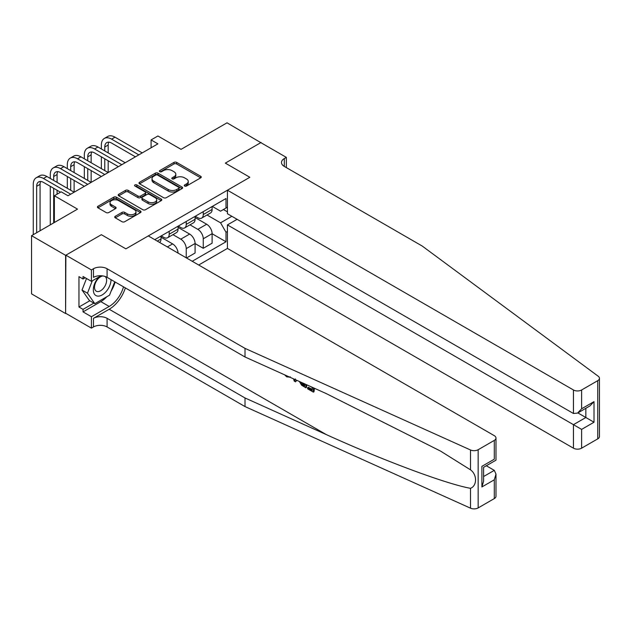 <?xml version="1.0" encoding="UTF-8"?>
<svg xmlns="http://www.w3.org/2000/svg" width="631" height="631" viewBox="0 0 631 631"><rect width="100%" height="100%" fill="white"/><g stroke="black" fill="none" stroke-linecap="round" stroke-linejoin="round"><path stroke-width="0.95" d="M184.638 186.035A1.325 0.765 0 0 0 186.508 186.035L200.713 177.832A1.893 1.088 0 0 0 201.265 177.059A1.893 1.088 0 0 0 200.713 176.286L176.648 162.388A1.893 1.088 0 0 0 173.975 162.388L159.761 170.591A1.325 0.765 0 0 0 159.375 171.135A1.325 0.765 0 0 0 159.761 171.671A1.325 0.765 0 0 0 161.639 171.671L163.476 170.615A6.05 3.494 0 0 1 172.034 170.615L174.038 171.774A6.05 3.494 0 0 1 175.812 174.243A6.05 3.494 0 0 1 174.038 176.712L172.2 177.768A1.325 0.765 0 0 0 171.813 178.313A1.325 0.765 0 0 0 172.2 178.857A1.325 0.765 0 0 0 174.069 178.857L175.907 177.792A6.05 3.494 0 0 1 184.465 177.792L186.476 178.952A6.05 3.494 0 0 1 188.243 181.42A6.05 3.494 0 0 1 186.476 183.889L184.638 184.954A1.325 0.765 0 0 0 184.244 185.49A1.325 0.765 0 0 0 184.638 186.035L184.638 184.954M115.268 216.275A1.893 1.088 0 0 0 114.716 217.048A1.893 1.088 0 0 0 115.268 217.821L122.028 221.718A1.893 1.088 0 0 0 124.701 221.718L140.476 212.608A1.893 1.088 0 0 0 141.029 211.835A1.893 1.088 0 0 0 140.476 211.062L116.412 197.172A1.893 1.088 0 0 0 113.738 197.172L97.955 206.274A1.893 1.088 0 0 0 97.403 207.047A1.893 1.088 0 0 0 97.955 207.82L106.111 212.529A1.893 1.088 0 0 0 108.784 212.529L115.536 208.632A1.893 1.088 0 0 0 116.096 207.859A1.893 1.088 0 0 0 115.536 207.086L111.498 204.752A5.056 2.918 0 0 1 110.015 202.685A5.056 2.918 0 0 1 113.138 199.988A5.056 2.918 0 0 1 118.652 200.626L134.49 209.768A5.056 2.918 0 0 1 135.973 211.835A5.056 2.918 0 0 1 132.849 214.532A5.056 2.918 0 0 1 127.336 213.901L124.701 212.379A1.893 1.088 0 0 0 122.028 212.379L115.268 216.275L115.268 217.821M261.084 142.795L227.026 122.816L181.058 149.358L157.9 135.988L151.085 139.924L157.9 143.852L67.99 195.76L61.175 191.832L54.369 195.76L54.369 222.498M65.608 255.334L65.608 313.536L65.876 255.176L101.362 234.693L65.608 255.334L31.55 235.678L77.526 209.129L54.369 195.76M261.084 142.48L225.33 163.121L249.844 177.279L125.884 248.851L101.362 234.693L125.884 248.851L148.293 235.915L494.302 435.674A5.782 3.336 0 0 1 495.99 438.032A5.782 3.336 0 0 1 494.302 440.399L478.164 449.714L478.164 507.916A5.782 3.336 180 0 1 470.521 508.184L245.009 406.577L107.089 326.945A9.631 5.561 0 0 0 93.467 326.945L91.416 328.128L65.876 313.378M163.61 197.708A1.893 1.088 0 0 0 166.284 197.708L182.059 188.598A1.893 1.088 0 0 0 182.611 187.825A1.893 1.088 0 0 0 182.059 187.052L157.995 173.162A1.893 1.088 0 0 0 155.321 173.162L139.538 182.272A1.893 1.088 0 0 0 138.986 183.037A1.893 1.088 0 0 0 139.538 183.81L163.61 197.708M135.46 186.319A1.325 0.765 0 0 1 136.801 186.508L161.244 200.619L145.493 209.713A1.893 1.088 0 0 1 142.819 209.713L118.746 195.815L118.746 194.277A1.893 1.088 0 0 0 118.194 195.042A1.893 1.088 0 0 0 118.746 195.815M118.746 194.277L125.498 190.373A1.893 1.088 0 0 1 128.172 190.373L137.937 196.012A1.893 1.088 0 0 0 140.61 196.012L145.091 193.425A1.893 1.088 0 0 0 145.643 192.652A1.893 1.088 0 0 0 145.091 191.879L134.924 186.011A1.325 0.765 0 0 1 134.537 185.475A1.325 0.765 0 0 1 135.357 184.765A1.325 0.765 0 0 1 136.801 184.93L161.268 199.057A1.893 1.088 0 0 1 161.82 199.83A1.893 1.088 0 0 1 161.268 200.603L161.268 199.057M65.608 313.536L31.55 293.872L31.55 235.678M198.694 265.012L227.436 248.417L573.445 448.184L573.445 424.663L585.844 417.509L585.844 408.296M212.316 206.416L220.558 211.18L226.008 208.033L226.008 198.513L154.761 239.646M226.008 208.033L227.436 207.205M227.436 231.427L226.008 232.255L220.558 222.814L207.015 214.997M212.111 233.746L226.008 241.768L226.008 232.255M226.008 241.768L192.226 261.273M151.085 139.924L151.085 147.788M223.421 209.524L227.436 211.842M220.558 222.814L231.869 216.291M178.052 253.094A7.706 4.449 -120 0 0 172.61 243.897L161.031 237.209M186.232 257.819L186.232 248.614A7.706 4.449 -120 0 0 180.781 239.173L172.957 234.661M186.508 257.969L195.082 253.015L195.082 243.503A7.706 4.449 -120 0 0 189.639 234.062L178.06 227.381M195.082 243.582L203.261 248.298L203.261 238.786A7.706 4.449 -120 0 0 197.811 229.345L189.986 224.825M203.261 248.298L212.111 243.187L212.111 233.667A7.706 4.449 -120 0 0 206.668 224.234L195.082 217.545M195.287 216.252L197.811 217.703A7.706 4.449 -120 0 0 201.66 218.089A7.706 4.449 -120 0 0 203.261 214.556L203.261 211.645M178.265 226.079L180.781 227.539A7.706 4.449 -120 0 0 184.638 227.917A7.706 4.449 -120 0 0 186.232 224.391L186.232 221.481M161.236 235.915L163.752 237.366A7.706 4.449 -120 0 0 167.609 237.745A7.706 4.449 -120 0 0 169.203 234.219L169.203 231.309M201.66 218.089L210.517 212.978A7.706 4.449 -120 0 0 212.111 209.445L212.111 206.534M184.638 227.917L193.488 222.806A7.706 4.449 -120 0 0 195.082 219.28L195.082 216.37M167.609 237.745L176.459 232.634A7.706 4.449 -120 0 0 178.06 229.108L178.06 226.198M159.54 242.407A7.706 4.449 -120 0 0 161.031 238.936L161.031 236.033M185.167 186.216L186.476 185.467A6.05 3.494 0 0 0 188.243 182.99L188.243 181.42M175.812 174.243L175.812 175.812A6.05 3.494 0 0 1 174.038 178.281L172.728 179.038M200.69 177.847L176.648 163.965A1.893 1.088 0 0 0 173.975 163.965L160.29 171.861M182.036 188.614L157.995 174.732A1.893 1.088 0 0 0 155.321 174.732L139.569 183.826M178.715 188.369A1.325 0.765 0 0 0 179.109 187.825A1.325 0.765 0 0 0 178.715 187.289L157.592 175.087A1.325 0.765 0 0 0 155.723 175.087L153.783 176.207A6.05 3.494 0 0 0 152.008 178.676A6.05 3.494 0 0 0 153.783 181.152L168.225 189.489A6.05 3.494 0 0 0 176.783 189.489L178.715 188.369L178.715 189.939A1.325 0.765 0 0 0 179.109 189.403L179.109 187.825M152.008 178.676L152.008 180.253A6.05 3.494 0 0 0 153.783 182.722L153.783 181.152M178.715 189.939L176.783 191.059A6.05 3.494 0 0 1 168.225 191.059L153.783 182.722M118.77 195.831L125.498 191.95L125.498 190.373M145.643 192.652L145.643 194.222A1.893 1.088 0 0 1 145.091 194.995L140.61 197.582A1.893 1.088 0 0 1 137.937 197.582L128.172 191.95A1.893 1.088 0 0 0 125.498 191.95M148.064 201.857A5.056 2.918 0 0 0 153.578 202.488A5.056 2.918 0 0 0 156.701 199.79A5.056 2.918 0 0 0 155.218 197.732L149.634 194.506A1.893 1.088 0 0 0 146.96 194.506L142.48 197.093A1.893 1.088 0 0 0 141.928 197.866A1.893 1.088 0 0 0 142.48 198.639L148.064 201.857L148.064 203.434A5.056 2.918 0 0 0 153.578 204.065A5.056 2.918 0 0 0 156.701 201.368L156.701 199.79M141.928 197.866L141.928 199.435A1.893 1.088 0 0 0 142.48 200.208L142.48 198.639M148.064 203.434L142.48 200.208M135.973 211.835L135.973 213.412A5.056 2.918 0 0 1 132.849 216.11A5.056 2.918 0 0 1 127.336 215.471L124.701 213.948A1.893 1.088 0 0 0 122.028 213.948L115.299 217.837M110.015 202.685L110.015 204.263A5.056 2.918 0 0 0 111.498 206.329L111.498 204.752M115.512 208.648L111.498 206.329M140.453 212.623L116.412 198.741A1.893 1.088 0 0 0 113.738 198.741L97.979 207.836L97.955 206.274M101.362 148.963L101.362 145.035A14.45 8.345 60 0 1 104.36 138.418L107.759 136.454A14.45 8.345 60 0 1 114.984 137.172L142.227 152.899M104.36 138.418A14.45 8.345 60 0 1 111.584 139.136L138.828 154.863M135.42 156.835L111.584 143.071A9.631 5.561 -120 0 0 106.765 142.59A9.631 5.561 -120 0 0 104.77 146.999L104.77 150.935M108.777 142.149A9.631 5.561 -120 0 0 108.177 145.035L108.177 152.899M104.77 158.799L104.77 170.599M108.177 160.763L108.177 172.563L80.934 156.835L77.526 158.799L104.77 174.527M101.362 168.627L101.362 156.835M599.45 378.308L599.45 436.502A5.782 3.336 180 0 1 597.754 438.86L597.754 380.667A5.782 3.336 0 0 0 599.45 378.308A5.782 3.336 0 0 0 598.227 376.25L422.234 246.058L284.313 166.426A9.631 5.561 180 0 1 281.489 162.49A9.631 5.561 180 0 1 284.313 158.562L286.356 157.379L260.816 142.638L225.33 163.121L249.844 177.279L227.436 190.215L227.436 213.735L573.445 413.494L573.445 389.982A5.782 3.336 0 0 0 581.616 389.982L597.754 380.667M237.114 219.32L227.436 224.904L581.616 429.388L581.616 448.184L597.754 438.86M227.436 224.904L227.436 248.417M286.356 157.379L286.356 167.609M227.436 190.215L573.445 389.982M581.616 448.184A5.782 3.336 180 0 1 573.445 448.184M577.862 412.903L594.016 422.226L581.616 429.388M581.616 389.982L581.616 408.778L577.531 413.092L573.445 413.494M581.616 408.778L594.016 401.624L589.93 405.938L577.531 413.092M312.211 389.445L308.409 387.253L307.605 387.718L312.211 390.384L312.211 387.473L310.578 386.535M313.37 387.789L313.37 392.135L313.978 391.78A25.09 14.489 120 0 0 314.412 388.262M305.822 384.389L305.822 387.781L306.437 387.426A25.09 14.489 120 0 0 306.8 384.831M245.009 406.577L245.009 397.964L107.089 318.332A9.631 5.561 0 0 0 93.467 318.332L109.195 309.253A25.09 14.489 120 0 0 125.356 287.902M245.009 397.964L326.282 434.585C383.411 460.567 446.488 484.072 470.521 488.323C477.202 485.736 477.202 474.591 470.521 469.843L440.548 451.094L326.282 393.61L245.009 356.988L107.089 277.356A9.631 5.561 0 0 0 93.467 277.356L93.467 268.743L91.416 269.926L65.876 255.176M296.27 380.083L295.521 381.834L296.799 380.327M245.009 356.988L245.009 348.375L107.089 268.743A9.631 5.561 0 0 0 93.467 268.743M494.302 498.593L494.302 479.797L495.99 474.102L495.99 496.234A5.782 3.336 180 0 1 494.302 498.593L478.164 507.916M470.521 469.843L470.521 449.982L245.009 348.375M106.828 296.736A21.675 12.51 -60 0 1 100.818 301.626L83.04 311.888L83.04 309.371L93.877 303.117M85.224 277.75L83.04 279.012L78.954 276.654L78.954 307.013L83.04 309.371M83.04 279.012L83.04 276.496L91.416 281.331L91.416 269.926M91.416 328.128L91.416 316.723L109.195 306.461A21.675 12.51 120 0 0 123.502 286.837M83.04 311.888L91.416 316.723M486.32 465.757L494.302 470.363L495.99 474.102M101.086 275.747L91.416 281.331M470.521 449.982A5.782 3.336 0 0 0 478.164 449.714M115.126 282.002A21.675 12.51 -60 0 1 111.127 291.065M78.954 307.013L89.791 300.758M494.302 479.797L481.903 486.958L483.598 481.256L483.598 467.326L495.99 460.173L495.99 438.032M481.903 486.958L481.903 466.348C484.103 467.618 484.103 467.618 481.903 466.348L494.302 459.194C496.502 460.464 496.502 460.464 494.302 459.194L494.302 440.399M286.734 375.784L287.562 376.163M289.621 377.086L286.758 376.896L284.628 374.838M295.521 381.834L294.22 381.085L293.589 378.876M294.59 379.326L294.874 380.367L295.434 378.947M305.822 387.781L301.586 385.194L299.386 381.487M300.522 382L301.665 384.09L304.67 386.022L304.67 383.869M301.665 384.09L302.501 383.609L303.819 384.602L303.014 385.068M304.67 385.091L303.819 384.602M313.37 392.135L307.605 388.806L307.605 387.718M84.333 158.799L84.333 154.863A14.45 8.345 60 0 1 87.33 148.253L90.738 146.282A14.45 8.345 60 0 1 97.955 146.999L125.206 162.727M87.33 148.253A14.45 8.345 60 0 1 94.555 148.963L121.799 164.699M118.391 166.663L94.555 152.899A9.631 5.561 -120 0 0 89.736 152.426A9.631 5.561 -120 0 0 87.741 156.835L87.741 160.763M91.747 151.976A9.631 5.561 -120 0 0 91.148 154.863L91.148 162.727M87.741 168.627L87.741 180.427M91.148 170.599L91.148 182.391L63.905 166.663L60.497 168.627L87.741 184.355M84.333 178.463L84.333 166.663M101.362 176.491L77.526 162.727A9.631 5.561 -120 0 0 72.707 162.254A9.631 5.561 -120 0 0 70.711 166.663L70.711 170.599M74.726 161.812A9.631 5.561 -120 0 0 74.119 164.699L74.119 172.563M70.711 178.463L70.711 190.254M74.119 180.427L74.119 192.226L46.875 176.491L43.468 178.463L70.711 194.19M67.312 188.29L67.312 176.491M67.312 168.627L67.312 164.699A14.45 8.345 60 0 1 70.301 158.081A14.45 8.345 60 0 1 77.526 158.799M70.301 158.081L73.709 156.117A14.45 8.345 60 0 1 80.934 156.835M84.333 186.326L60.497 172.563A9.631 5.561 -120 0 0 55.678 172.082A9.631 5.561 -120 0 0 53.682 176.491L53.682 180.427M57.697 171.64A9.631 5.561 -120 0 0 57.09 174.527L57.09 182.391M53.682 188.29L53.682 222.893M57.09 190.254L57.09 194.19M50.283 224.865L50.283 186.326M50.283 178.463L50.283 174.527A14.45 8.345 60 0 1 53.272 167.917A14.45 8.345 60 0 1 60.497 168.627M53.272 167.917L56.68 165.945A14.45 8.345 60 0 1 63.905 166.663M60.497 192.226L43.468 182.391A9.631 5.561 -120 0 0 38.657 181.917A9.631 5.561 -120 0 0 36.661 186.326L36.661 232.729M40.668 181.468A9.631 5.561 -120 0 0 40.061 184.355L40.061 230.757M33.254 234.693L33.254 184.355A14.45 8.345 60 0 1 36.243 177.745A14.45 8.345 60 0 1 43.468 178.463M36.243 177.745L39.65 175.781A14.45 8.345 60 0 1 46.875 176.491M99.122 276.883A12.525 7.233 120 0 0 93.356 288.935A12.525 7.233 120 0 0 97.758 296.12A12.525 7.233 120 0 0 111.032 279.643M103.034 275.96A8.574 4.953 120 0 0 95.573 282.704A8.574 4.953 120 0 0 96.283 291.206A8.574 4.953 120 0 0 97.537 291.593A8.574 4.953 120 0 0 105.314 285.393A8.574 4.953 120 0 0 104.998 276.441M114.732 281.773L109.534 295.174L94.831 303.669L89.381 300.522L82.022 290.055L86.51 278.5M94.831 303.669L87.472 293.202L92.268 280.842M82.022 290.055L87.472 293.202M167.365 246.926L172.61 243.897M180.781 239.173L189.639 234.062M197.811 229.345L206.668 224.234M203.261 214.556L212.111 209.445M203.261 238.786L212.111 233.667M186.232 248.614L195.082 243.503M186.232 224.391L195.082 219.28M169.203 234.219L178.06 229.108M157.285 241.105L161.031 238.936M186.476 185.467L186.476 183.889M172.2 178.857L172.2 177.768M174.038 178.281L174.038 176.712M159.761 171.671L159.761 170.591M173.975 163.965L173.975 162.388M176.648 163.965L176.648 162.388M200.713 177.832L200.713 176.286M139.538 183.81L139.538 182.272M155.321 174.732L155.321 173.162M157.995 174.732L157.995 173.162M182.059 188.598L182.059 187.052M168.225 191.059L168.225 189.489M176.783 191.059L176.783 189.489M128.172 191.95L128.172 190.373M137.937 197.582L137.937 196.012M140.61 197.582L140.61 196.012M145.091 194.995L145.091 193.425M136.801 186.508L136.801 184.93M122.028 213.948L122.028 212.379M124.701 213.948L124.701 212.379M127.336 215.471L127.336 213.901M115.536 208.632L115.536 207.086M113.738 198.741L113.738 197.172M116.412 198.741L116.412 197.172M140.476 212.608L140.476 211.062M114.984 137.172L111.584 139.136M108.177 145.035L104.77 146.999M594.016 401.624L594.016 422.226M284.313 166.426L284.313 158.562M326.282 434.585L109.195 309.253M107.089 277.356L107.089 268.743M107.089 318.332L107.089 326.945M470.521 508.184L470.521 488.323M93.467 318.332L93.467 326.945M100.818 301.626L109.195 306.461M483.598 476.539L494.302 470.363M97.955 146.999L94.555 148.963M91.148 154.863L87.741 156.835M74.119 164.699L70.711 166.663M57.09 174.527L53.682 176.491M40.061 184.355L36.661 186.326M290.221 376.77L289.416 377.235"/></g></svg>
